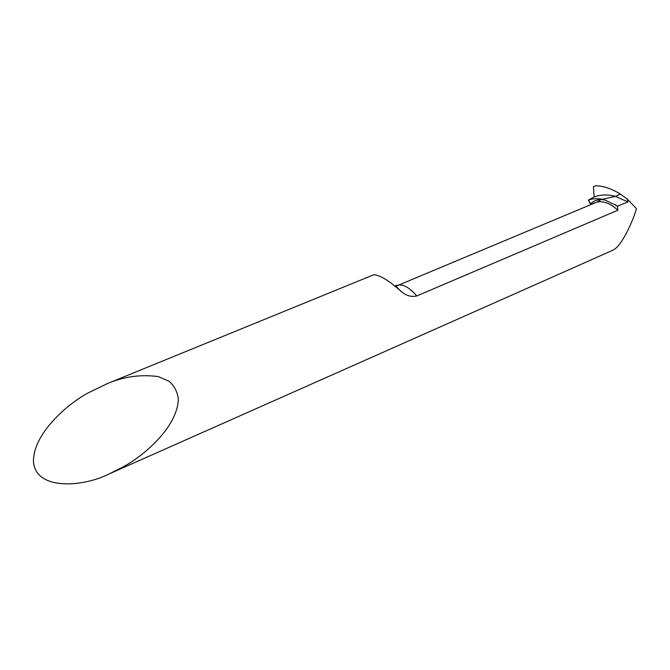 <?xml version="1.0" encoding="UTF-8"?>
<svg xmlns="http://www.w3.org/2000/svg" width="670" height="670" viewBox="0 0 670 670"><rect width="100%" height="100%" fill="white"/><g stroke="black" fill="none" stroke-linecap="round" stroke-linejoin="round"><path stroke-width="1" d="M87.921 393.047C68.047 403.642 32.462 433.758 33.5 462.426C36.674 490.825 83.407 486.923 108.666 474.142L122.585 467.191C142.191 456.865 177.198 428.147 178.354 399.27C177.508 391.875 174.368 385.845 168.915 381.18L158.438 376.632C140.809 374.22 123.665 376.582 107.032 383.726L87.921 393.047M627.346 199.132L627.941 201.946L615.529 196.385L601.158 199.518L615.529 196.385L620.361 194.082L627.346 199.132L636.5 208.705C631.425 225.371 621.752 243.637 615.596 248.403L613.62 249.843L574.115 267.456L109.989 473.556M594.323 186.293L595.756 185.758C603.645 186 611.852 188.773 620.361 194.082L615.529 196.385C607.883 194.333 600.756 194.535 594.131 196.98L593.444 186.654L594.131 196.98L588.377 200.104C592.372 198.63 596.761 198.303 601.543 199.141L604.667 199.869L617.472 206.151L627.941 201.946M107.032 383.726L373.801 274.742C380.158 275.161 389.429 280.856 401.598 291.827C406.472 295.822 411.531 297.195 416.765 295.947L617.866 210.221L617.472 206.151M588.377 200.104L590.597 203.789C593.486 200.983 597.004 199.56 601.158 199.518L596.962 202.055L591.761 203.99L596.962 202.055L601.158 199.518L604.667 199.869M593.444 186.654L594.022 186.419M590.597 203.789L590.831 204.375C589.114 202.256 588.654 200.64 589.441 199.526L594.131 196.98M614.934 204.492L617.757 206.678M394.915 286.643L596.962 202.055C603.636 200.774 610.605 203.496 617.866 210.221M401.598 291.827C396.104 286.718 394.555 284.599 396.933 285.462C402.486 283.594 409.102 287.095 416.765 295.947"/></g></svg>

